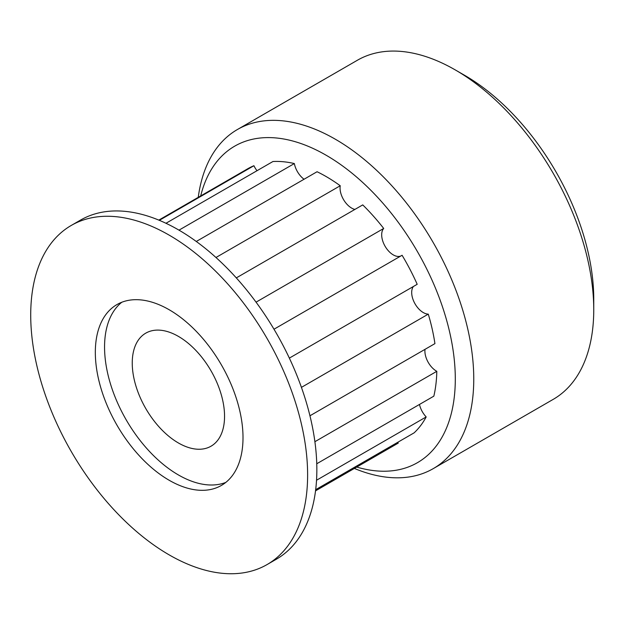 <?xml version="1.0" encoding="UTF-8"?>
<svg xmlns="http://www.w3.org/2000/svg" width="625" height="625" viewBox="0 0 625 625"><rect width="100%" height="100%" fill="white"/><g stroke="black" fill="none" stroke-linecap="round" stroke-linejoin="round"><path stroke-width="0.94" d="M200.695 195.93A182.742 105.508 60 0 1 223.344 154.594A182.742 105.508 60 0 1 326.078 155.203A182.742 105.508 60 0 1 441.891 305.094A182.742 105.508 60 0 1 428.812 454.234A182.742 105.508 60 0 1 356.742 467.062M198.25 197.344A195.797 113.047 60 0 1 225.234 138.562A195.797 113.047 60 0 1 237.414 129.516A195.797 113.047 60 0 1 335.312 139.211A195.797 113.047 60 0 1 459.398 299.82A195.797 113.047 60 0 1 445.383 459.602A195.797 113.047 60 0 1 433.211 468.648A195.797 113.047 60 0 1 354.367 468.438M433.211 468.648L553.195 399.375A195.797 113.047 -120 0 0 565.375 390.328A195.797 113.047 -120 0 0 593.75 309.742L593.75 299.086A182.742 105.508 -120 0 0 464.531 75.266L455.305 69.938A195.797 113.047 -120 0 0 455.297 69.938A195.797 113.047 -120 0 0 357.398 60.242L237.414 129.516M593.75 309.742A195.797 113.047 -120 0 0 455.305 69.938L464.531 75.266M141.703 336.172A65.266 37.68 -120 0 0 148.016 412.25A65.266 37.68 -120 0 0 211.031 446.195A65.266 37.68 -120 0 0 215.094 443.18A65.266 37.68 -120 0 0 208.781 367.102A65.266 37.68 -120 0 0 145.766 333.156A65.266 37.68 -120 0 0 141.703 336.172M267.07 564.57L276.297 559.242A195.797 113.047 -120 0 0 288.477 550.195A195.797 113.047 -120 0 0 269.539 321.953A195.797 113.047 -120 0 0 80.5 220.109L71.266 225.438A195.797 113.047 60 0 1 260.312 327.281A195.797 113.047 60 0 1 279.242 555.523A195.797 113.047 60 0 1 267.07 564.57A195.797 113.047 60 0 1 78.023 462.727A195.797 113.047 60 0 1 59.094 234.484A195.797 113.047 60 0 1 71.266 225.438M110.461 309.391A104.43 60.289 -120 0 0 120.562 431.125A104.43 60.289 -120 0 0 221.383 485.438A104.43 60.289 -120 0 0 227.875 480.617A104.43 60.289 -120 0 0 217.773 358.883A104.43 60.289 -120 0 0 116.953 304.57A104.43 60.289 -120 0 0 110.461 309.391M225.789 482.422A104.43 60.289 60 0 1 127.375 421.859A104.43 60.289 60 0 1 119.695 304.062A104.43 60.289 60 0 1 121.773 302.258M257.008 170.719A16.375 9.453 60 0 1 253.922 165.719A156.641 90.438 -120 0 0 247.758 168.758L158.82 220.109M304.047 179.25A16.375 9.453 60 0 1 294.344 163.555A156.641 90.438 -120 0 0 272.945 161.516L165.969 223.273M354.891 209.43A16.375 9.453 60 0 1 340.242 185.75A156.641 90.438 -120 0 0 317.062 171.734L196.281 241.469M400.75 256.031A16.375 9.453 60 0 1 385.516 246.977A16.375 9.453 60 0 1 383.703 228.453A156.641 90.438 -120 0 0 362.742 204.898L236.305 277.898M289.352 358.109L417.195 284.297A156.641 90.438 -120 0 0 402.086 255.266L273.992 329.219M309.945 415.781L434.93 343.617A156.641 90.438 -120 0 0 428.281 314.133A16.375 9.453 60 0 1 414.664 303.164A16.375 9.453 60 0 1 413.414 286.477M316.758 463.758L433.844 396.156A156.641 90.438 -120 0 0 436.812 371.312A16.375 9.453 60 0 1 425 349.352M315.68 489.68L414.133 432.836A156.641 90.438 -120 0 0 426.188 416.93A16.375 9.453 60 0 1 419.477 404.453M315.531 490.859L398.258 443.094A16.375 9.453 60 0 1 397.812 442.258M426.188 416.93L316.531 480.242M436.812 371.312L314.891 441.703M428.281 314.133L301.422 387.375M383.703 228.453L256.055 302.156M340.242 185.75L215.969 257.5M294.344 163.555L178.992 230.148M253.922 165.719L159.344 220.328"/></g></svg>
